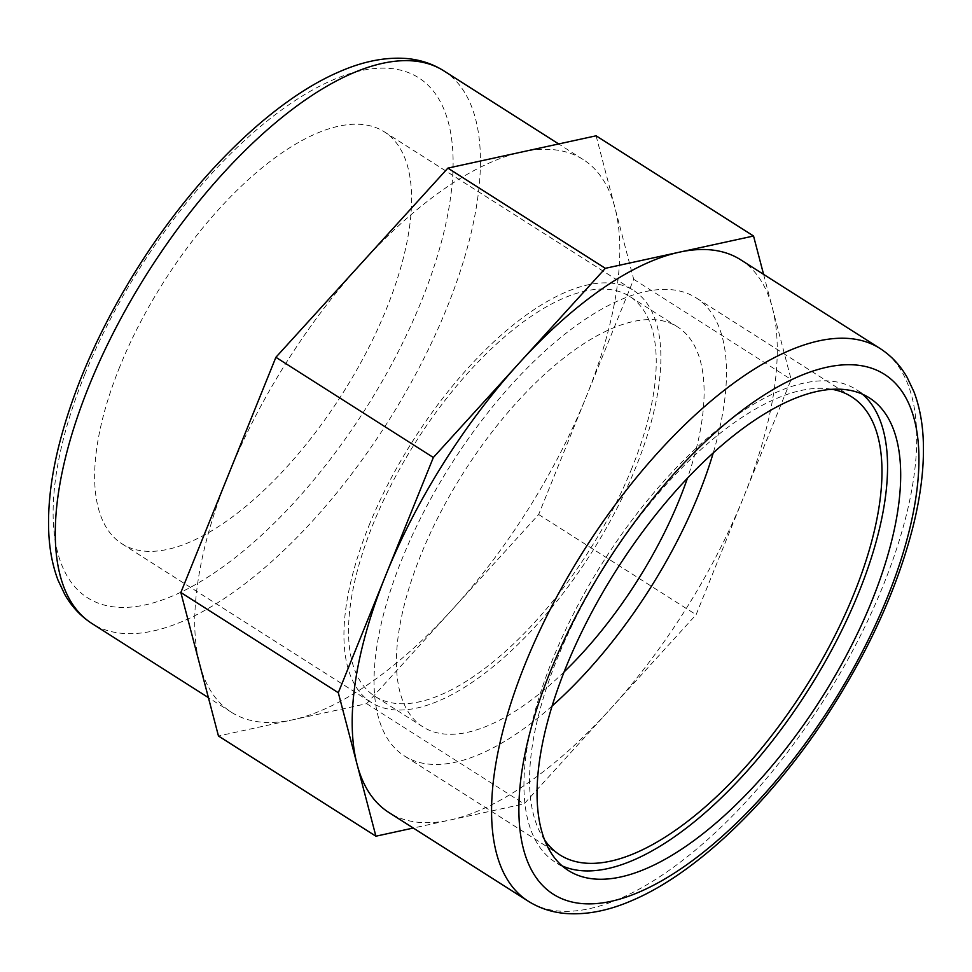 <?xml version="1.0" encoding="UTF-8"?>
<svg xmlns="http://www.w3.org/2000/svg" width="972" height="972" viewBox="0 0 972 972"><rect width="100%" height="100%" fill="white"/><g stroke="black" fill="none" stroke-linecap="round" stroke-linejoin="round"><path stroke-width="0.73" stroke-dasharray="4.86 3.65" d="M119.738 366.869A244.203 105.413 122.5 0 0 121.998 543.81A244.203 105.413 122.5 0 0 342.035 394.377A244.203 105.413 122.5 0 0 384.219 131.767A244.203 105.413 122.5 0 0 119.738 366.869M369.032 525.512A244.203 105.413 -57.5 0 1 633.513 290.421A244.203 105.413 -57.5 0 1 591.328 553.032A244.203 105.413 -57.5 0 1 371.28 702.464A244.203 105.413 -57.5 0 1 369.032 525.512M596.091 135.801L633.695 279.28L586.177 396.892A327.588 141.402 -57.5 0 1 452.66 609.092A327.588 141.402 -57.5 0 1 292.56 719.839A327.588 141.402 -57.5 0 1 231.397 712.257A327.588 141.402 -57.5 0 1 199.661 664.253A327.588 141.402 -57.5 0 1 228.371 474.907A327.588 141.402 -57.5 0 1 361.888 262.707A327.588 141.402 -57.5 0 1 521.988 151.96A327.588 141.402 -57.5 0 1 583.164 159.53A327.588 141.402 -57.5 0 1 614.899 207.546A327.588 141.402 -57.5 0 1 586.177 396.892L538.658 514.504L366.663 703.679L218.457 735.986M740.603 259.743A327.588 141.402 -57.5 0 1 772.339 307.747A327.588 141.402 -57.5 0 1 743.629 497.093A327.588 141.402 -57.5 0 1 610.112 709.293A327.588 141.402 -57.5 0 1 450.012 820.04A327.588 141.402 -57.5 0 1 388.836 812.471M562.217 865.918A280.167 120.941 -57.5 0 1 555.34 862.225A280.167 120.941 -57.5 0 1 603.746 560.929A280.167 120.941 -57.5 0 1 856.198 389.505A280.167 120.941 -57.5 0 1 862.443 394.17M544.794 840.233A271.553 117.211 -57.5 0 1 606.88 562.934A271.553 117.211 -57.5 0 1 831.801 389.262M552.181 705.927A271.553 117.211 -57.5 0 1 404.498 756.009A271.553 117.211 -57.5 0 1 451.397 463.984A271.553 117.211 -57.5 0 1 696.086 297.821A271.553 117.211 -57.5 0 1 713.266 452.818M564.185 671.846A237.071 102.327 -57.5 0 1 423.002 726.91A237.071 102.327 -57.5 0 1 463.96 471.979A237.071 102.327 -57.5 0 1 677.569 326.92A237.071 102.327 -57.5 0 1 687.459 478.127M631.873 468.212A237.071 102.327 -57.5 0 1 375.119 696.438A237.071 102.327 -57.5 0 1 416.065 441.495A237.071 102.327 -57.5 0 1 629.686 296.436A237.071 102.327 -57.5 0 1 631.873 468.212M763.591 274.371L791.147 379.481L696.11 614.705L524.115 803.88L413.307 828.035M538.658 514.504L696.11 614.705M633.695 279.28L791.147 379.481M366.663 703.679L524.115 803.88M443.754 70.81A327.588 141.402 -57.5 0 1 446.768 308.173A327.588 141.402 -57.5 0 1 91.988 623.538M84.807 374.487A308.185 133.03 -57.5 0 1 361.037 70.664A308.185 133.03 -57.5 0 1 421.423 301.089A308.185 133.03 -57.5 0 1 145.18 604.912A308.185 133.03 -57.5 0 1 84.807 374.487M880.012 348.462A327.588 141.402 -57.5 0 1 823.418 700.739A327.588 141.402 -57.5 0 1 528.246 901.19M121.998 543.81L371.28 702.464M384.219 131.767L633.513 290.421M583.164 159.53L558.693 143.965M231.397 712.257L208.409 697.629M869.32 397.852L856.198 389.505M568.462 870.584L555.34 862.225M851.569 396.77L696.086 297.821M559.969 854.959L404.498 756.009M677.569 326.92L629.686 296.436M423.002 726.91L375.119 696.438"/><path stroke-width="1.46" d="M528.246 901.19L388.836 812.471A327.588 141.402 -57.5 0 1 357.101 764.454A327.588 141.402 -57.5 0 1 385.823 575.108A327.588 141.402 -57.5 0 1 519.34 362.908A327.588 141.402 -57.5 0 1 679.44 252.161A327.588 141.402 -57.5 0 1 740.603 259.743L880.012 348.462C891.203 355.679 900.23 365.29 907.095 377.306L913.947 391.765C919.828 407.268 922.987 424.8 923.4 444.362C923.935 469.051 920.557 496.121 913.303 525.573C898.322 584.913 871.532 645.177 832.907 706.365C775.705 796.724 699.172 871.823 632.699 900.23C609.225 910.557 587.015 914.992 566.081 913.522C552.193 912.416 539.594 908.31 528.246 901.19A327.588 141.402 -57.5 0 1 525.232 663.827A327.588 141.402 -57.5 0 1 818.849 340.88A327.588 141.402 -57.5 0 1 880.012 348.462M871.896 600.854A280.167 120.941 -57.5 0 1 568.462 870.584A280.167 120.941 -57.5 0 1 616.868 569.288A280.167 120.941 -57.5 0 1 869.32 397.852A280.167 120.941 -57.5 0 1 871.896 600.854M862.443 394.17A280.167 120.941 -57.5 0 1 858.774 592.507A280.167 120.941 -57.5 0 1 562.217 865.918M831.801 389.262A271.553 117.211 -57.5 0 1 851.569 396.77A271.553 117.211 -57.5 0 1 854.072 593.528A271.553 117.211 -57.5 0 1 559.969 854.959A271.553 117.211 -57.5 0 1 544.794 840.233M713.266 452.818A271.553 117.211 -57.5 0 1 698.589 494.578A271.553 117.211 -57.5 0 1 552.181 705.927M687.459 478.127A237.071 102.327 -57.5 0 1 679.756 498.685A237.071 102.327 -57.5 0 1 564.185 671.846M413.307 828.035L375.909 836.199L338.305 692.72L433.342 457.496L605.337 268.321L753.543 236.014L763.591 274.371M375.909 836.199L218.457 735.986L180.853 592.519L275.89 357.295L447.885 168.12L596.091 135.801L753.543 236.014M180.853 592.519L338.305 692.72M275.89 357.295L433.342 457.496M447.885 168.12L605.337 268.321M91.988 623.538A327.588 141.402 -57.5 0 1 148.582 271.261A327.588 141.402 -57.5 0 1 443.754 70.81C432.406 63.69 419.807 59.584 405.919 58.478C384.985 57.008 362.775 61.443 339.301 71.77C272.828 100.177 196.295 175.276 139.093 265.635C100.468 326.823 73.678 387.087 58.697 446.427C51.443 475.879 48.065 502.949 48.6 527.638C49.013 547.2 52.172 564.732 58.053 580.235L64.905 594.694C71.77 606.71 80.797 616.321 91.988 623.538L208.409 697.629M550.577 670.911A308.185 133.03 -57.5 0 1 896.512 384.535A308.185 133.03 -57.5 0 1 709.584 847.207A308.185 133.03 -57.5 0 1 550.577 670.911M558.693 143.965L443.754 70.81"/></g></svg>
